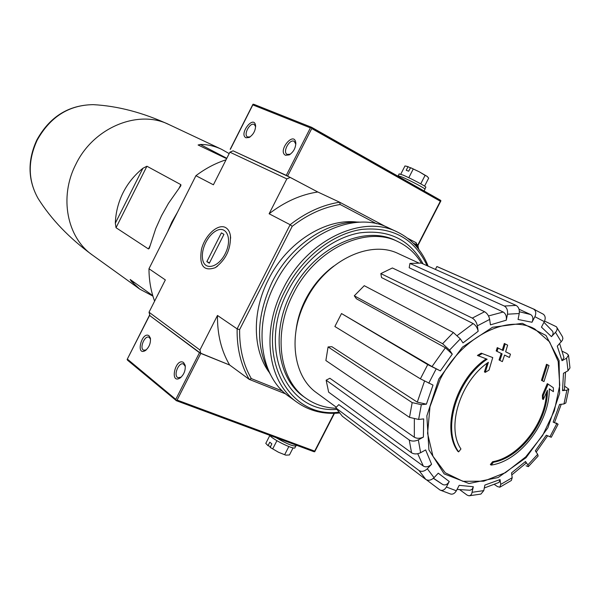 <?xml version="1.0" encoding="UTF-8"?>
<svg xmlns="http://www.w3.org/2000/svg" width="600" height="600" viewBox="0 0 600 600"><rect width="100%" height="100%" fill="white"/><g stroke="black" fill="none" stroke-linecap="round" stroke-linejoin="round"><path stroke-width="0.9" d="M142.913 168.262C134.468 175.095 127.852 183.24 123.06 192.712C118.328 202.215 115.748 212.37 115.32 223.178L116.025 227.715L148.44 248.955L149.243 248.43L155.73 228.608L161.52 215.737L168.472 203.333L180.855 185.738L180.863 184.642L146.925 166.23L142.913 168.262L115.32 223.178M167.4 232.215L171.907 221.962L177.495 212.212M226.62 158.655L198.097 144.99L200.272 144.472C207.495 144.42 214.597 146.032 221.58 149.31L169.208 124.665C143.167 112.642 117.825 105.968 93.195 104.648L95.895 104.82M229.178 153.6L221.58 149.31M152.76 295.627L130.178 279.48L131.303 281.28L139.815 289.155L152.903 296.093M286.837 178.898L229.897 152.183L233.115 150.825L290.22 177.413L286.837 178.898L269.115 213.772L290.13 224.708L237.12 328.868L217.47 315.465L199.928 349.995L200.805 353.415L229.65 365.025L199.478 352.71L149.445 315.345L200.805 353.415L177.097 400.072L314.678 451.118L314.692 451.8L334.478 413.317M385.717 226.62L339.63 202.208L317.782 191.993L290.22 177.413M413.257 243.12L416.1 244.62L416.153 242.745L407.588 238.208M418.38 248.04L417.87 244.92L416.903 244.41L417.87 244.965M486.165 358.86C455.947 379.005 441.053 428.812 457.845 451.342L458.647 451.868C441.817 429.293 456.832 379.32 487.14 359.22L477.412 355.44L481.268 353.175L492.743 357.585L481.268 353.175M458.647 451.868L460.942 448.965C445.98 427.207 460.29 381.12 488.393 362.303L485.25 372.36L484.418 371.888L487.155 363.202M485.25 372.36L489.015 370.118L492.743 357.585M482.1 353.632L478.237 355.897M493.433 462.24L491.168 465.075L490.357 464.55L492.623 461.715L493.433 462.24C520.665 457.732 547.882 421.23 547.403 390.315L543.33 399.48L542.49 399.007L542.408 395.115L547.275 383.67L548.123 384.127L543.248 395.58L542.408 395.115M549.285 388.942L553.41 391.665L549.285 388.83C549.893 421.972 520.275 461.085 491.168 465.075M553.41 391.665L553.342 387.72L548.123 384.127M543.248 395.58L543.33 399.48M546.487 392.452C545.61 422.873 519.007 457.312 492.623 461.715M542.303 380.767L543.975 381.548L549.007 365.528L546.502 364.275L541.455 380.31L542.303 380.767L547.357 364.725L546.502 364.275M549.007 365.528L547.357 364.725M499.89 360.405L502.365 361.612L504.577 355.08L509.408 357.45L510.457 354.165L505.635 351.788L507.63 345.15L505.162 343.928L503.16 350.565L498.097 348.06L497.04 351.36L502.11 353.865L499.89 360.405L499.05 359.947L501.255 353.445M510.457 354.165L505.643 351.757M507.63 345.15L504.322 343.478L502.32 350.115L497.257 347.61L496.2 350.91L497.04 351.36M505.162 343.928L504.322 343.478M503.16 350.565L502.32 350.115M498.097 348.06L497.257 347.61M354.293 295.808L442.605 343.733L449.543 350.123L452.28 354.135L445.388 347.767L356.423 298.77L354.293 295.808L364.252 285.69L453.36 332.513L460.298 338.88L462.998 342.907L478.17 331.282L477.368 325.83C476.595 322.282 474.908 319.71 472.298 318.097L484.59 311.73L392.4 267.975L380.827 273.6L381.548 277.567L473.145 323.572C475.74 325.207 477.412 327.78 478.17 331.282M341.513 313.553L432.015 366.562L440.362 370.897L427.732 364.612L341.513 313.553L334.875 326.513L420.39 378.825L427.732 364.612M420.39 378.825L433.02 385.088L426.397 404.168L421.335 404.67L412.178 402.615L328.08 346.935L325.875 360.532L409.493 417.375L412.178 402.615M409.493 417.375L418.62 419.445L423.675 418.905L423.39 437.085L418.335 439.868C414.93 441.435 411.893 441.48 409.237 439.995L326.138 380.183L328.642 392.145L411.562 452.812L409.237 439.995M411.562 452.812C414.21 454.32 417.232 454.283 420.615 452.715L425.64 449.918L431.572 464.243L427.312 468.765C424.418 471.412 421.658 472.013 419.055 470.565L335.722 407.827L342.382 416.295L425.82 479.445L419.055 470.565M425.82 479.445C428.423 480.9 431.168 480.315 434.048 477.683L438.27 473.175L449.25 481.53L446.4 487.013C444.607 489.975 442.485 490.987 440.04 490.043L450.6 494.033C452.88 494.513 454.793 493.433 456.345 490.785L459.18 485.34L473.332 486.728L471.668 493.928L470.49 495.33L469.028 495.795M469.327 495.772L480.908 494.077L483.78 490.605L484.89 485.07L500.04 479.565L500.752 484.395L499.785 487.207L497.393 486.548L494.438 484.5M500.1 487.058L511.357 480.472L512.205 477.713L511.522 472.882L525.51 461.49L527.865 464.933L528.338 466.643L526.072 465.787M528.45 466.53L538.132 456.022L537.66 454.305L535.335 450.84L546.285 435.225L551.28 437.28L558.082 424.26M556.118 422.963L558.097 424.23L553.14 422.115L554.505 422.595L561.24 404.25M553.14 422.115L559.567 404.43L563.955 403.965L565.845 402.945L568.74 389.37M564.84 386.325L568.778 389.145L566.895 390.188L562.507 390.63L564.405 389.565L565.523 372.15M562.507 390.63L563.482 373.282L568.02 370.763L569.977 367.92L568.567 355.53M568.493 355.147L566.572 358.192L562.02 360.697L563.947 357.608L559.658 343.597M562.02 360.697L557.265 346.155L562.342 340.373L562.89 338.445L562.485 336.735M562.485 336.728L556.44 326.775C557.595 328.41 557.287 330.263 555.51 332.332L551.46 336.638C553.26 334.545 553.56 332.678 552.382 331.035M551.46 336.638L541.455 327.135L544.32 321.623C545.737 318.405 545.408 315.938 543.338 314.228L533.423 309C535.92 310.545 536.408 313.11 534.893 316.702L532.005 322.252C533.52 318.69 533.048 316.118 530.595 314.543L519.03 309.225M532.005 322.252L518.048 319.47L519.24 313.522C519.713 309.69 518.662 306.983 516.097 305.4L421.2 263.077L409.95 263.423L409.185 267.735L503.19 312.022C505.717 313.635 506.745 316.358 506.28 320.183L507.465 314.205C507.93 310.343 506.88 307.62 504.33 306.038L516.097 305.4M506.28 320.183L490.44 324.862L489.66 319.418C488.91 315.877 487.222 313.32 484.59 311.73M525.51 461.49L525.998 463.207L511.808 474.893M500.04 479.565L499.058 482.408L484.305 487.987M468.967 495.795L467.107 495.105L459.967 489.87M473.332 486.728L472.103 489.33L470.025 490.252M440.04 490.043L426.465 479.827M449.25 481.53C447.428 484.522 445.29 485.535 442.838 484.56L433.478 478.23M431.572 464.243C428.692 466.868 425.947 467.482 423.338 466.08L338.812 404.625L335.722 407.827M423.39 437.085C420.015 438.638 417 438.69 414.33 437.243L329.865 378.27L326.138 380.183M426.397 404.168L417.285 402.143L331.853 346.68L328.08 346.935M380.827 273.6L472.298 318.097M409.95 263.423L504.33 306.038M438.9 267.375L436.882 266.528L435.397 269.407M436.882 266.528L533.423 309M556.44 326.775L544.575 321.075M568.493 355.132L566.79 353.46L562.433 351.375M285.735 393.93L249.218 379.373L229.65 365.025C221.333 350.91 217.267 334.388 217.47 315.465M225.705 227.632C228.157 229.072 229.725 231.705 230.4 235.538C231 248.925 225.975 259.635 215.317 267.653C203.565 271.733 198.952 265.605 201.487 249.27C205.087 235.042 218.19 223.178 225.705 227.632M229.897 152.183L213.413 184.792L195.923 175.695L148.972 268.74L165.345 279.907L149.017 312.218L199.928 349.995M233.115 150.825L286.275 175.365L317.782 191.993C300.87 194.542 284.647 201.81 269.115 213.772M282.593 391.088L251.303 378.585L249.218 379.373C240.847 365.032 236.812 348.195 237.12 328.868L239.618 329.632L292.207 226.32C307.553 214.462 323.543 207.188 340.163 204.487L339.63 202.208C322.462 204.9 305.962 212.4 290.13 224.708L292.207 226.32M376.59 223.74L340.163 204.487M268.957 372.053C252.502 349.462 251.895 311.445 268.545 279.315C286.875 242.362 325.612 218.002 357.173 222.09M251.303 378.585C243.278 364.635 239.385 348.322 239.618 329.632M416.1 244.62L417.412 247.65M416.153 242.745L418.957 249.593M149.895 315.457L149.017 312.218M154.613 301.147C150.885 291.127 149.01 280.327 148.972 268.74M195.923 175.695C205.447 168.502 215.49 163.208 226.042 159.803M336.007 408.27C324.968 407.857 315.067 404.603 306.3 398.498C279.263 380.468 272.475 333.382 293.295 293.775C315.285 248.91 366.315 224.97 398.423 241.875C408.06 246.593 415.74 253.695 421.463 263.19M306.3 398.498L304.335 397.11C277.32 379.095 270.525 332.093 291.293 292.582C313.23 247.815 364.178 223.95 396.263 240.833L398.423 241.875M336.308 407.22L316.605 392.79C293.145 376.433 287.663 335.032 305.947 300.263C325.29 260.873 369.862 239.377 398.445 253.657L418.688 262.965M245.978 137.767L249.12 137.49C253.417 134.632 255.57 130.627 255.585 125.468C253.822 114.435 238.507 134.123 245.978 137.767M285.525 155.273L289.245 154.882C293.55 152.002 295.733 147.975 295.8 142.815C294.142 130.425 277.17 151.087 285.525 155.273M440.362 201.33L440.933 200.775L440.325 201.225L311.752 128.542L311.385 127.477L310.395 127.868L252.825 104.887L253.005 104.22L253.882 104.333L311.603 127.312M311.385 127.477L440.257 200.115L311.64 127.32L253.882 104.333M440.933 200.775L440.257 200.115M295.822 144.157L294.255 141.375C289.597 138.48 282.18 152.145 287.175 154.41L290.325 154.215M255.638 126.683L254.288 124.507C250.05 121.86 243.038 134.925 247.59 136.965L250.118 136.898M398.01 175.792L401.423 176.79C409.245 179.94 426.562 189.135 424.95 189.262L424.08 190.965M427.335 176.505L419.347 171.847L410.603 167.685L408.645 171.218L406.222 170.243L408.037 166.688L404.985 165.945L400.748 174.218M399.15 173.933L402.54 174.907C410.28 178.005 427.395 187.102 425.798 187.252L424.89 189.023M420.743 183.84L425.092 175.358L419.347 171.847L410.467 167.655M408.787 177.712L413.153 169.208M424.575 186.12L428.67 178.14L427.11 176.325L425.092 175.358M408.037 166.688L406.942 166.35M408.18 166.718L410.317 167.947M149.017 335.76L150.36 338.085C150.877 343.215 149.167 347.4 145.238 350.647C135.345 356.228 141.84 330.847 149.017 335.76M183.593 362.543L185.145 365.303C185.67 370.47 183.983 374.707 180.075 378.015C169.178 384.555 175.462 357.105 183.593 362.543M127.808 360.375L127.125 359.498L149.565 315.472M127.47 359.183L175.778 399.36L176.032 400.41L177.097 400.072M314.692 451.8L176.123 400.612L313.913 451.695M176.032 400.41L127.493 360.165M181.163 377.153L178.072 377.692C172.972 375.93 178.688 361.62 183.517 364.035L185.31 366.465M146.235 349.897L143.738 350.228C139.08 348.615 144.637 335.002 149.032 337.237L150.525 339.15M296.423 445.207L296.115 445.822C293.558 446.655 286.868 443.933 276.038 437.655M269.76 435.623L265.793 443.377L268.013 445.688L269.798 442.215L271.853 443.842L270.173 447.412L278.468 452.235L285.375 455.002M295.755 446.145L294.99 447.638C295.237 450.09 277.77 442.207 271.245 436.905L269.34 435.18M288.832 446.565L284.647 454.725L285.9 455.145L289.447 454.957L293.062 447.9M270.067 447.322L278.468 452.235L284.647 454.725M276.923 440.678L272.715 448.882M270.435 446.618L268.013 445.688M338.82 412.207C285.968 419.062 252.615 351.135 285.57 289.837C301.995 257.632 332.558 233.73 361.702 229.41C392.662 226.538 414.472 238.635 427.132 265.725M336.75 409.38C286.89 413.707 256.897 348.855 288.007 290.955C303.465 260.685 331.853 237.907 359.377 232.928C388.612 229.178 409.853 239.513 423.097 263.925M339.442 412.987C323.595 414.525 309.502 410.985 297.165 402.36C268.005 382.597 260.663 331.575 283.215 288.615C307.072 239.917 362.4 213.945 397.365 232.013C411.668 239.017 421.935 250.41 428.168 266.183M297.165 402.36L289.192 396.63C260.145 376.928 252.743 326.288 275.07 283.733C298.673 235.493 353.632 209.843 388.478 227.835L397.365 232.013M270.668 374.94C255.353 348.112 255.885 317.07 272.272 281.82C290.618 244.935 328.582 219.892 360.525 222.18M205.86 242.325C208.627 237.007 212.017 233.19 216.007 230.895C226.358 224.88 232.553 238.462 225.593 252.9C218.933 267.472 204.577 271.26 202.635 259.38C201.795 254.16 202.868 248.475 205.86 242.325M221.4 232.882L223.95 234.353L209.333 263.197L206.835 261.645L221.4 232.882M209.505 262.86L206.835 261.645M139.815 289.155L92.483 255.105C67.065 237.683 58.912 197.077 75.802 164.415C93.51 127.328 138.517 109.08 169.208 124.665M534.773 328.995L549.623 341.925L558.188 361.44L559.755 385.26L554.347 410.827L542.602 435.533L525.743 456.87L505.447 472.673L483.75 481.185L462.915 481.32L445.275 472.785L432.945 456.232L427.567 433.342L429.99 406.71L440.077 379.538C461.19 337.17 507.525 313.538 534.773 328.995M438.84 378.952L462.45 347.115L492.472 327.27L522.352 323.332L546.007 335.46L559.095 360.57L559.62 393.42L547.86 427.845L526.08 457.673L498.12 477.54L468.967 483.518L444.165 473.903L428.918 449.903L426.847 415.905L438.84 378.952M449.543 350.123L460.298 338.88M440.362 370.897L452.28 354.135M428.775 383.205L436.132 368.978M418.62 419.445L421.335 404.67M420.615 452.715L418.335 439.868M434.048 477.683L427.312 468.765M456.345 490.785L446.4 487.013M483.78 490.605L472.23 492.285M512.205 477.713L500.752 484.395M537.66 454.305L527.865 464.933M556.74 423.75L549.908 436.83M566.895 390.188L563.955 403.965M566.572 358.192L568.02 370.763M555.51 332.332L561.285 341.865M534.893 316.702L544.32 321.623M507.465 314.205L519.24 313.522M477.368 325.83L489.66 319.418M442.418 484.305L433.357 478.335M519.405 311.745L530.595 314.543M488.498 315.952L503.19 312.022M457.312 335.475L473.145 323.572M432.015 366.562L445.388 347.767M417.285 402.143L424.515 381.12M414.33 437.243L414.353 419.183M423.338 466.08L417.728 453.735M296.04 330.188C297.337 319.688 300.517 309.435 305.587 299.438C312.668 285.803 322.05 274.688 333.735 266.1M442.605 343.733L453.36 332.513M37.14 140.22C50.205 116.843 68.895 104.985 93.195 104.648C68.475 105.023 49.688 116.79 36.84 139.972C27.39 160.5 27.795 179.97 38.055 198.397C27.968 180.352 27.668 160.958 37.14 140.22M39.51 200.67L38.055 198.397C51.172 219.285 69.315 238.185 92.483 255.105M226.808 158.288L200.272 144.472M134.79 282.765L131.303 281.28M180.863 184.642L178.905 188.52M150.248 245.362L148.44 248.955M146.925 166.23L116.025 227.715M252.825 104.887L230.362 149.34M310.395 127.868L286.275 175.365M311.752 128.542L287.625 176.04M440.325 201.225L417.87 244.92M314.678 451.118L334.103 413.325M175.778 399.36L199.478 352.71M457.065 489.412L470.025 490.26M536.19 452.115L547.597 435.81M552.382 331.028L543.96 322.312M438.502 267.202L534.952 309.63M230.655 238.23L230.4 235.538M217.567 266.108L215.317 267.653M252.9 104.377L230.212 149.28M440.895 200.85L418.155 245.085M295.83 144.105L295.8 142.815M290.235 154.282L289.245 154.882M255.645 126.465L255.585 125.468M249.892 137.047L249.12 137.49M398.048 175.718L397.845 176.115M399.188 173.858L398.243 175.703M407.138 166.387L406.155 166.178M127.125 359.498L149.445 315.345M185.295 366.255L185.145 365.303M181.148 377.16L180.075 378.015M150.488 338.798L150.36 338.085M146.1 350.017L145.238 350.647"/></g></svg>
